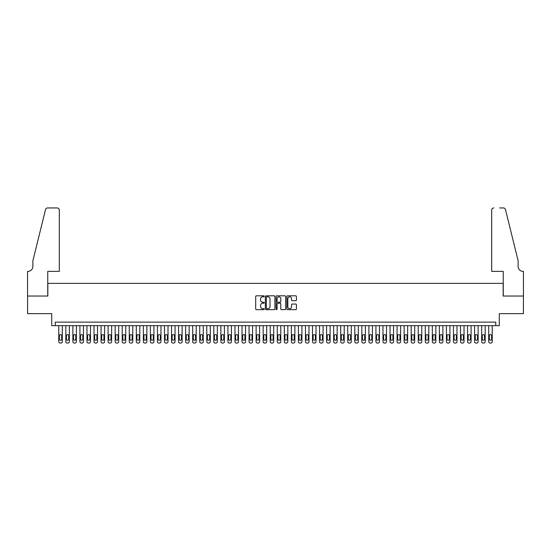 <?xml version="1.0" encoding="UTF-8"?>
<svg xmlns="http://www.w3.org/2000/svg" width="551" height="551" viewBox="0 0 551 551"><rect width="100%" height="100%" fill="white"/><g stroke="black" fill="none" stroke-linecap="round" stroke-linejoin="round"><path stroke-width="0.83" d="M264.225 296.307A0.482 0.482 0 0 0 263.736 295.825L256.387 295.825A0.689 0.689 0 0 0 255.698 296.514L255.698 308.966A0.689 0.689 0 0 0 256.387 309.662L263.736 309.662A0.482 0.482 0 0 0 264.225 309.173A0.482 0.482 0 0 0 263.736 308.691L262.786 308.691A2.211 2.211 0 0 1 260.575 306.473L260.575 305.44A2.211 2.211 0 0 1 262.786 303.222L263.736 303.222A0.482 0.482 0 0 0 264.225 302.74A0.482 0.482 0 0 0 263.736 302.258L262.786 302.258A2.211 2.211 0 0 1 260.575 300.04L260.575 299.007A2.211 2.211 0 0 1 262.786 296.789L263.736 296.789A0.482 0.482 0 0 0 264.225 296.307M295.715 300.701A0.689 0.689 0 0 0 296.41 300.006L296.41 296.514A0.689 0.689 0 0 0 295.715 295.825L287.553 295.825A0.689 0.689 0 0 0 286.864 296.514L286.864 308.966A0.689 0.689 0 0 0 287.553 309.662L295.715 309.662A0.689 0.689 0 0 0 296.41 308.966L296.41 304.744A0.689 0.689 0 0 0 295.715 304.056L292.223 304.056A0.689 0.689 0 0 0 291.534 304.744L291.534 306.838A1.853 1.853 0 0 1 289.681 308.691A1.853 1.853 0 0 1 287.829 306.838L287.829 298.642A1.853 1.853 0 0 1 289.681 296.789A1.853 1.853 0 0 1 291.534 298.642L291.534 300.006A0.689 0.689 0 0 0 292.223 300.701L295.715 300.701M495.748 325.648L499.275 325.648L499.275 313.664L523.416 313.664L523.416 296.045L503.153 296.045L503.153 283.359L47.847 283.359L47.847 296.045L27.584 296.045L27.584 313.664L51.725 313.664L51.725 325.648L495.748 325.648L495.748 322.121L55.252 322.121L55.252 325.648M274.894 296.514A0.689 0.689 0 0 0 274.205 295.825L266.037 295.825A0.689 0.689 0 0 0 265.348 296.514L265.348 308.966A0.689 0.689 0 0 0 266.037 309.662L274.205 309.662A0.689 0.689 0 0 0 274.894 308.966L274.894 296.514M276.795 295.825L284.963 295.825A0.689 0.689 0 0 1 285.652 296.514L285.652 308.966A0.689 0.689 0 0 1 284.963 309.662L281.465 309.662A0.689 0.689 0 0 1 280.776 308.966L280.776 303.918A0.689 0.689 0 0 0 280.08 303.222L277.766 303.222A0.689 0.689 0 0 0 277.077 303.918L277.077 309.173A0.482 0.482 0 0 1 276.588 309.662A0.482 0.482 0 0 1 276.106 309.173L276.106 296.514A0.689 0.689 0 0 1 276.795 295.825M266.801 296.789A0.482 0.482 0 0 0 266.319 297.278L266.319 308.209A0.482 0.482 0 0 0 266.801 308.691L267.807 308.691A2.211 2.211 0 0 0 270.018 306.473L270.018 299.007A2.211 2.211 0 0 0 267.807 296.789L266.801 296.789M280.776 298.676A1.853 1.853 0 0 0 278.923 296.824A1.853 1.853 0 0 0 277.077 298.676L277.077 301.562A0.689 0.689 0 0 0 277.766 302.258L280.08 302.258A0.689 0.689 0 0 0 280.776 301.562L280.776 298.676M62.297 325.648L62.297 341.648A1.412 1.412 90 0 1 60.886 343.053L60.183 343.053A1.412 1.412 90 0 1 58.771 341.648L58.771 325.648M61.664 339.106L61.664 335.724A1.13 1.13 90 0 0 60.534 334.595A1.13 1.13 90 0 0 59.405 335.724L59.405 339.106A1.13 1.13 90 0 0 60.534 340.236A1.13 1.13 90 0 0 61.664 339.106M59.301 271.374L59.301 210.062A2.114 2.114 0 0 0 57.187 207.947L47.565 207.947A2.114 2.114 0 0 0 45.513 209.552L32.874 260.802L32.874 266.443A4.931 4.931 0 0 1 27.936 271.374L27.55 271.374L27.55 296.045L47.744 296.045L47.744 271.374L59.301 271.374L59.301 210.062C59.164 208.781 58.461 208.078 57.187 207.947L51.339 207.947M45.513 209.552C46.05 208.395 46.05 208.395 45.513 209.552C46.05 208.395 46.05 208.395 45.513 209.552M32.874 266.443A4.931 4.931 0 0 1 27.936 271.374M491.699 271.374L491.699 210.062L491.699 271.374L503.256 271.374L503.256 296.045L523.45 296.045L523.45 271.374L523.064 271.374A4.931 4.931 0 0 1 518.126 266.443A4.931 4.931 0 0 0 523.064 271.374M514.255 245.092L505.487 209.552L518.126 260.802L518.126 266.443M499.661 207.947L503.435 207.947A2.114 2.114 0 0 1 505.487 209.552C504.95 208.395 504.95 208.395 505.487 209.552C504.95 208.395 504.95 208.395 505.487 209.552M493.813 207.947A2.114 2.114 0 0 0 491.699 210.062C491.836 208.781 492.539 208.078 493.813 207.947M69.343 325.648L69.343 341.648A1.412 1.412 90 0 1 67.938 343.053L67.229 343.053A1.412 1.412 90 0 1 65.824 341.648L65.824 325.648M68.71 339.106L68.71 335.724A1.13 1.13 90 0 0 67.58 334.595A1.13 1.13 90 0 0 66.457 335.724L66.457 339.106A1.13 1.13 90 0 0 67.58 340.236A1.13 1.13 90 0 0 68.71 339.106M76.396 325.648L76.396 341.648A1.412 1.412 90 0 1 74.984 343.053L74.282 343.053A1.412 1.412 90 0 1 72.87 341.648L72.87 325.648M75.756 339.106L75.756 335.724A1.13 1.13 90 0 0 74.633 334.595A1.13 1.13 90 0 0 73.503 335.724L73.503 339.106A1.13 1.13 90 0 0 74.633 340.236A1.13 1.13 90 0 0 75.756 339.106M83.442 325.648L83.442 341.648A1.412 1.412 90 0 1 82.03 343.053L81.328 343.053A1.412 1.412 90 0 1 79.916 341.648L79.916 325.648M82.808 339.106L82.808 335.724A1.13 1.13 90 0 0 81.679 334.595A1.13 1.13 90 0 0 80.549 335.724L80.549 339.106A1.13 1.13 90 0 0 81.679 340.236A1.13 1.13 90 0 0 82.808 339.106M90.488 325.648L90.488 341.648A1.412 1.412 90 0 1 89.076 343.053L88.374 343.053A1.412 1.412 90 0 1 86.962 341.648L86.962 325.648M89.854 339.106L89.854 335.724A1.13 1.13 90 0 0 88.725 334.595A1.13 1.13 90 0 0 87.602 335.724L87.602 339.106A1.13 1.13 90 0 0 88.725 340.236A1.13 1.13 90 0 0 89.854 339.106M97.534 325.648L97.534 341.648A1.412 1.412 90 0 1 96.129 343.053L95.419 343.053A1.412 1.412 90 0 1 94.014 341.648L94.014 325.648M96.9 339.106L96.9 335.724A1.13 1.13 90 0 0 95.778 334.595A1.13 1.13 90 0 0 94.648 335.724L94.648 339.106A1.13 1.13 90 0 0 95.778 340.236A1.13 1.13 90 0 0 96.9 339.106M104.587 325.648L104.587 341.648A1.412 1.412 90 0 1 103.175 343.053L102.472 343.053A1.412 1.412 90 0 1 101.06 341.648L101.06 325.648M103.953 339.106L103.953 335.724A1.13 1.13 90 0 0 102.823 334.595A1.13 1.13 90 0 0 101.694 335.724L101.694 339.106A1.13 1.13 90 0 0 102.823 340.236A1.13 1.13 90 0 0 103.953 339.106M111.633 325.648L111.633 341.648A1.412 1.412 90 0 1 110.221 343.053L109.518 343.053A1.412 1.412 90 0 1 108.106 341.648L108.106 325.648M110.999 339.106L110.999 335.724A1.13 1.13 90 0 0 109.869 334.595A1.13 1.13 90 0 0 108.747 335.724L108.747 339.106A1.13 1.13 90 0 0 109.869 340.236A1.13 1.13 90 0 0 110.999 339.106M118.679 325.648L118.679 341.648A1.412 1.412 90 0 1 117.273 343.053L116.564 343.053A1.412 1.412 90 0 1 115.159 341.648L115.159 325.648M118.045 339.106L118.045 335.724A1.13 1.13 90 0 0 116.922 334.595A1.13 1.13 90 0 0 115.793 335.724L115.793 339.106A1.13 1.13 90 0 0 116.922 340.236A1.13 1.13 90 0 0 118.045 339.106M125.731 325.648L125.731 341.648A1.412 1.412 90 0 1 124.319 343.053L123.617 343.053A1.412 1.412 90 0 1 122.205 341.648L122.205 325.648M125.098 339.106L125.098 335.724A1.13 1.13 90 0 0 123.968 334.595A1.13 1.13 90 0 0 122.839 335.724L122.839 339.106A1.13 1.13 90 0 0 123.968 340.236A1.13 1.13 90 0 0 125.098 339.106M132.777 325.648L132.777 341.648A1.412 1.412 90 0 1 131.365 343.053L130.663 343.053A1.412 1.412 90 0 1 129.251 341.648L129.251 325.648M132.144 339.106L132.144 335.724A1.13 1.13 90 0 0 131.014 334.595A1.13 1.13 90 0 0 129.884 335.724L129.884 339.106A1.13 1.13 90 0 0 131.014 340.236A1.13 1.13 90 0 0 132.144 339.106M139.823 325.648L139.823 341.648A1.412 1.412 90 0 1 138.418 343.053L137.709 343.053A1.412 1.412 90 0 1 136.304 341.648L136.304 325.648M139.189 339.106L139.189 335.724A1.13 1.13 90 0 0 138.06 334.595A1.13 1.13 90 0 0 136.937 335.724L136.937 339.106A1.13 1.13 90 0 0 138.06 340.236A1.13 1.13 90 0 0 139.189 339.106M146.876 325.648L146.876 341.648A1.412 1.412 90 0 1 145.464 343.053L144.761 343.053A1.412 1.412 90 0 1 143.35 341.648L143.35 325.648M146.242 339.106L146.242 335.724A1.13 1.13 90 0 0 145.113 334.595A1.13 1.13 90 0 0 143.983 335.724L143.983 339.106A1.13 1.13 90 0 0 145.113 340.236A1.13 1.13 90 0 0 146.242 339.106M153.922 325.648L153.922 341.648A1.412 1.412 90 0 1 152.51 343.053L151.807 343.053A1.412 1.412 90 0 1 150.395 341.648L150.395 325.648M153.288 339.106L153.288 335.724A1.13 1.13 90 0 0 152.159 334.595A1.13 1.13 90 0 0 151.029 335.724L151.029 339.106A1.13 1.13 90 0 0 152.159 340.236A1.13 1.13 90 0 0 153.288 339.106M160.968 325.648L160.968 341.648A1.412 1.412 90 0 1 159.563 343.053L158.853 343.053A1.412 1.412 90 0 1 157.448 341.648L157.448 325.648M160.334 339.106L160.334 335.724A1.13 1.13 90 0 0 159.205 334.595A1.13 1.13 90 0 0 158.082 335.724L158.082 339.106A1.13 1.13 90 0 0 159.205 340.236A1.13 1.13 90 0 0 160.334 339.106M168.021 325.648L168.021 341.648A1.412 1.412 90 0 1 166.609 343.053L165.906 343.053A1.412 1.412 90 0 1 164.494 341.648L164.494 325.648M167.38 339.106L167.38 335.724A1.13 1.13 90 0 0 166.257 334.595A1.13 1.13 90 0 0 165.128 335.724L165.128 339.106A1.13 1.13 90 0 0 166.257 340.236A1.13 1.13 90 0 0 167.38 339.106M175.066 325.648L175.066 341.648A1.412 1.412 90 0 1 173.655 343.053L172.952 343.053A1.412 1.412 90 0 1 171.54 341.648L171.54 325.648M174.433 339.106L174.433 335.724A1.13 1.13 90 0 0 173.303 334.595A1.13 1.13 90 0 0 172.174 335.724L172.174 339.106A1.13 1.13 90 0 0 173.303 340.236A1.13 1.13 90 0 0 174.433 339.106M182.112 325.648L182.112 341.648A1.412 1.412 90 0 1 180.7 343.053L179.998 343.053A1.412 1.412 90 0 1 178.593 341.648L178.593 325.648M181.479 339.106L181.479 335.724A1.13 1.13 90 0 0 180.349 334.595A1.13 1.13 90 0 0 179.227 335.724L179.227 339.106A1.13 1.13 90 0 0 180.349 340.236A1.13 1.13 90 0 0 181.479 339.106M189.158 325.648L189.158 341.648A1.412 1.412 90 0 1 187.753 343.053L187.044 343.053A1.412 1.412 90 0 1 185.639 341.648L185.639 325.648M188.525 339.106L188.525 335.724A1.13 1.13 90 0 0 187.402 334.595A1.13 1.13 90 0 0 186.272 335.724L186.272 339.106A1.13 1.13 90 0 0 187.402 340.236A1.13 1.13 90 0 0 188.525 339.106M196.211 325.648L196.211 341.648A1.412 1.412 90 0 1 194.799 343.053L194.097 343.053A1.412 1.412 90 0 1 192.685 341.648L192.685 325.648M195.577 339.106L195.577 335.724A1.13 1.13 90 0 0 194.448 334.595A1.13 1.13 90 0 0 193.318 335.724L193.318 339.106A1.13 1.13 90 0 0 194.448 340.236A1.13 1.13 90 0 0 195.577 339.106M203.257 325.648L203.257 341.648A1.412 1.412 90 0 1 201.845 343.053L201.143 343.053A1.412 1.412 90 0 1 199.731 341.648L199.731 325.648M202.623 339.106L202.623 335.724A1.13 1.13 90 0 0 201.494 334.595A1.13 1.13 90 0 0 200.371 335.724L200.371 339.106A1.13 1.13 90 0 0 201.494 340.236A1.13 1.13 90 0 0 202.623 339.106M210.303 325.648L210.303 341.648A1.412 1.412 90 0 1 208.898 343.053L208.188 343.053A1.412 1.412 90 0 1 206.783 341.648L206.783 325.648M209.669 339.106L209.669 335.724A1.13 1.13 90 0 0 208.547 334.595A1.13 1.13 90 0 0 207.417 335.724L207.417 339.106A1.13 1.13 90 0 0 208.547 340.236A1.13 1.13 90 0 0 209.669 339.106M217.356 325.648L217.356 341.648A1.412 1.412 90 0 1 215.944 343.053L215.241 343.053A1.412 1.412 90 0 1 213.829 341.648L213.829 325.648M216.722 339.106L216.722 335.724A1.13 1.13 90 0 0 215.593 334.595A1.13 1.13 90 0 0 214.463 335.724L214.463 339.106A1.13 1.13 90 0 0 215.593 340.236A1.13 1.13 90 0 0 216.722 339.106M224.402 325.648L224.402 341.648A1.412 1.412 90 0 1 222.99 343.053L222.287 343.053A1.412 1.412 90 0 1 220.875 341.648L220.875 325.648M223.768 339.106L223.768 335.724A1.13 1.13 90 0 0 222.638 334.595A1.13 1.13 90 0 0 221.509 335.724L221.509 339.106A1.13 1.13 90 0 0 222.638 340.236A1.13 1.13 90 0 0 223.768 339.106M231.448 325.648L231.448 341.648A1.412 1.412 90 0 1 230.042 343.053L229.333 343.053A1.412 1.412 90 0 1 227.928 341.648L227.928 325.648M230.814 339.106L230.814 335.724A1.13 1.13 90 0 0 229.684 334.595A1.13 1.13 90 0 0 228.562 335.724L228.562 339.106A1.13 1.13 90 0 0 229.684 340.236A1.13 1.13 90 0 0 230.814 339.106M238.5 325.648L238.5 341.648A1.412 1.412 90 0 1 237.088 343.053L236.386 343.053A1.412 1.412 90 0 1 234.974 341.648L234.974 325.648M237.867 339.106L237.867 335.724A1.13 1.13 90 0 0 236.737 334.595A1.13 1.13 90 0 0 235.608 335.724L235.608 339.106A1.13 1.13 90 0 0 236.737 340.236A1.13 1.13 90 0 0 237.867 339.106M245.546 325.648L245.546 341.648A1.412 1.412 90 0 1 244.134 343.053L243.432 343.053A1.412 1.412 90 0 1 242.02 341.648L242.02 325.648M244.913 339.106L244.913 335.724A1.13 1.13 90 0 0 243.783 334.595A1.13 1.13 90 0 0 242.654 335.724L242.654 339.106A1.13 1.13 90 0 0 243.783 340.236A1.13 1.13 90 0 0 244.913 339.106M252.592 325.648L252.592 341.648A1.412 1.412 90 0 1 251.187 343.053L250.478 343.053A1.412 1.412 90 0 1 249.073 341.648L249.073 325.648M251.959 339.106L251.959 335.724A1.13 1.13 90 0 0 250.829 334.595A1.13 1.13 90 0 0 249.706 335.724L249.706 339.106A1.13 1.13 90 0 0 250.829 340.236A1.13 1.13 90 0 0 251.959 339.106M259.645 325.648L259.645 341.648A1.412 1.412 90 0 1 258.233 343.053L257.531 343.053A1.412 1.412 90 0 1 256.119 341.648L256.119 325.648M259.004 339.106L259.004 335.724A1.13 1.13 90 0 0 257.882 334.595A1.13 1.13 90 0 0 256.752 335.724L256.752 339.106A1.13 1.13 90 0 0 257.882 340.236A1.13 1.13 90 0 0 259.004 339.106M266.691 325.648L266.691 341.648A1.412 1.412 90 0 1 265.279 343.053L264.576 343.053A1.412 1.412 90 0 1 263.164 341.648L263.164 325.648M266.057 339.106L266.057 335.724A1.13 1.13 90 0 0 264.928 334.595A1.13 1.13 90 0 0 263.798 335.724L263.798 339.106A1.13 1.13 90 0 0 264.928 340.236A1.13 1.13 90 0 0 266.057 339.106M273.737 325.648L273.737 341.648A1.412 1.412 90 0 1 272.332 343.053L271.622 343.053A1.412 1.412 90 0 1 270.217 341.648L270.217 325.648M273.103 339.106L273.103 335.724A1.13 1.13 90 0 0 271.974 334.595A1.13 1.13 90 0 0 270.851 335.724L270.851 339.106A1.13 1.13 90 0 0 271.974 340.236A1.13 1.13 90 0 0 273.103 339.106M280.783 325.648L280.783 341.648A1.412 1.412 90 0 1 279.378 343.053L278.668 343.053A1.412 1.412 90 0 1 277.263 341.648L277.263 325.648M280.149 339.106L280.149 335.724A1.13 1.13 90 0 0 279.026 334.595A1.13 1.13 90 0 0 277.897 335.724L277.897 339.106A1.13 1.13 90 0 0 279.026 340.236A1.13 1.13 90 0 0 280.149 339.106M287.836 325.648L287.836 341.648A1.412 1.412 90 0 1 286.424 343.053L285.721 343.053A1.412 1.412 90 0 1 284.309 341.648L284.309 325.648M287.202 339.106L287.202 335.724A1.13 1.13 90 0 0 286.072 334.595A1.13 1.13 90 0 0 284.943 335.724L284.943 339.106A1.13 1.13 90 0 0 286.072 340.236A1.13 1.13 90 0 0 287.202 339.106M294.881 325.648L294.881 341.648A1.412 1.412 90 0 1 293.469 343.053L292.767 343.053A1.412 1.412 90 0 1 291.355 341.648L291.355 325.648M294.248 339.106L294.248 335.724A1.13 1.13 90 0 0 293.118 334.595A1.13 1.13 90 0 0 291.996 335.724L291.996 339.106A1.13 1.13 90 0 0 293.118 340.236A1.13 1.13 90 0 0 294.248 339.106M301.927 325.648L301.927 341.648A1.412 1.412 90 0 1 300.522 343.053L299.813 343.053A1.412 1.412 90 0 1 298.408 341.648L298.408 325.648M301.294 339.106L301.294 335.724A1.13 1.13 90 0 0 300.171 334.595A1.13 1.13 90 0 0 299.041 335.724L299.041 339.106A1.13 1.13 90 0 0 300.171 340.236A1.13 1.13 90 0 0 301.294 339.106M308.98 325.648L308.98 341.648A1.412 1.412 90 0 1 307.568 343.053L306.866 343.053A1.412 1.412 90 0 1 305.454 341.648L305.454 325.648M308.346 339.106L308.346 335.724A1.13 1.13 90 0 0 307.217 334.595A1.13 1.13 90 0 0 306.087 335.724L306.087 339.106A1.13 1.13 90 0 0 307.217 340.236A1.13 1.13 90 0 0 308.346 339.106M316.026 325.648L316.026 341.648A1.412 1.412 90 0 1 314.614 343.053L313.912 343.053A1.412 1.412 90 0 1 312.5 341.648L312.5 325.648M315.392 339.106L315.392 335.724A1.13 1.13 90 0 0 314.263 334.595A1.13 1.13 90 0 0 313.133 335.724L313.133 339.106A1.13 1.13 90 0 0 314.263 340.236A1.13 1.13 90 0 0 315.392 339.106M323.072 325.648L323.072 341.648A1.412 1.412 90 0 1 321.667 343.053L320.957 343.053A1.412 1.412 90 0 1 319.552 341.648L319.552 325.648M322.438 339.106L322.438 335.724A1.13 1.13 90 0 0 321.316 334.595A1.13 1.13 90 0 0 320.186 335.724L320.186 339.106A1.13 1.13 90 0 0 321.316 340.236A1.13 1.13 90 0 0 322.438 339.106M330.125 325.648L330.125 341.648A1.412 1.412 90 0 1 328.713 343.053L328.01 343.053A1.412 1.412 90 0 1 326.598 341.648L326.598 325.648M329.491 339.106L329.491 335.724A1.13 1.13 90 0 0 328.362 334.595A1.13 1.13 90 0 0 327.232 335.724L327.232 339.106A1.13 1.13 90 0 0 328.362 340.236A1.13 1.13 90 0 0 329.491 339.106M337.171 325.648L337.171 341.648A1.412 1.412 90 0 1 335.759 343.053L335.056 343.053A1.412 1.412 90 0 1 333.644 341.648L333.644 325.648M336.537 339.106L336.537 335.724A1.13 1.13 90 0 0 335.407 334.595A1.13 1.13 90 0 0 334.278 335.724L334.278 339.106A1.13 1.13 90 0 0 335.407 340.236A1.13 1.13 90 0 0 336.537 339.106M344.217 325.648L344.217 341.648A1.412 1.412 90 0 1 342.812 343.053L342.102 343.053A1.412 1.412 90 0 1 340.697 341.648L340.697 325.648M343.583 339.106L343.583 335.724A1.13 1.13 90 0 0 342.453 334.595A1.13 1.13 90 0 0 341.331 335.724L341.331 339.106A1.13 1.13 90 0 0 342.453 340.236A1.13 1.13 90 0 0 343.583 339.106M351.269 325.648L351.269 341.648A1.412 1.412 90 0 1 349.857 343.053L349.155 343.053A1.412 1.412 90 0 1 347.743 341.648L347.743 325.648M350.629 339.106L350.629 335.724A1.13 1.13 90 0 0 349.506 334.595A1.13 1.13 90 0 0 348.377 335.724L348.377 339.106A1.13 1.13 90 0 0 349.506 340.236A1.13 1.13 90 0 0 350.629 339.106M358.315 325.648L358.315 341.648A1.412 1.412 90 0 1 356.903 343.053L356.201 343.053A1.412 1.412 90 0 1 354.789 341.648L354.789 325.648M357.682 339.106L357.682 335.724A1.13 1.13 90 0 0 356.552 334.595A1.13 1.13 90 0 0 355.423 335.724L355.423 339.106A1.13 1.13 90 0 0 356.552 340.236A1.13 1.13 90 0 0 357.682 339.106M365.361 325.648L365.361 341.648A1.412 1.412 90 0 1 363.956 343.053L363.247 343.053A1.412 1.412 90 0 1 361.842 341.648L361.842 325.648M364.728 339.106L364.728 335.724A1.13 1.13 90 0 0 363.598 334.595A1.13 1.13 90 0 0 362.475 335.724L362.475 339.106A1.13 1.13 90 0 0 363.598 340.236A1.13 1.13 90 0 0 364.728 339.106M372.407 325.648L372.407 341.648A1.412 1.412 90 0 1 371.002 343.053L370.3 343.053A1.412 1.412 90 0 1 368.888 341.648L368.888 325.648M371.773 339.106L371.773 335.724A1.13 1.13 90 0 0 370.651 334.595A1.13 1.13 90 0 0 369.521 335.724L369.521 339.106A1.13 1.13 90 0 0 370.651 340.236A1.13 1.13 90 0 0 371.773 339.106M379.46 325.648L379.46 341.648A1.412 1.412 90 0 1 378.048 343.053L377.345 343.053A1.412 1.412 90 0 1 375.934 341.648L375.934 325.648M378.826 339.106L378.826 335.724A1.13 1.13 90 0 0 377.697 334.595A1.13 1.13 90 0 0 376.567 335.724L376.567 339.106A1.13 1.13 90 0 0 377.697 340.236A1.13 1.13 90 0 0 378.826 339.106M386.506 325.648L386.506 341.648A1.412 1.412 90 0 1 385.094 343.053L384.391 343.053A1.412 1.412 90 0 1 382.979 341.648L382.979 325.648M385.872 339.106L385.872 335.724A1.13 1.13 90 0 0 384.743 334.595A1.13 1.13 90 0 0 383.62 335.724L383.62 339.106A1.13 1.13 90 0 0 384.743 340.236A1.13 1.13 90 0 0 385.872 339.106M393.552 325.648L393.552 341.648A1.412 1.412 90 0 1 392.147 343.053L391.437 343.053A1.412 1.412 90 0 1 390.032 341.648L390.032 325.648M392.918 339.106L392.918 335.724A1.13 1.13 90 0 0 391.795 334.595A1.13 1.13 90 0 0 390.666 335.724L390.666 339.106A1.13 1.13 90 0 0 391.795 340.236A1.13 1.13 90 0 0 392.918 339.106M400.605 325.648L400.605 341.648A1.412 1.412 90 0 1 399.193 343.053L398.49 343.053A1.412 1.412 90 0 1 397.078 341.648L397.078 325.648M399.971 339.106L399.971 335.724A1.13 1.13 90 0 0 398.841 334.595A1.13 1.13 90 0 0 397.712 335.724L397.712 339.106A1.13 1.13 90 0 0 398.841 340.236A1.13 1.13 90 0 0 399.971 339.106M407.65 325.648L407.65 341.648A1.412 1.412 90 0 1 406.239 343.053L405.536 343.053A1.412 1.412 90 0 1 404.124 341.648L404.124 325.648M407.017 339.106L407.017 335.724A1.13 1.13 90 0 0 405.887 334.595A1.13 1.13 90 0 0 404.758 335.724L404.758 339.106A1.13 1.13 90 0 0 405.887 340.236A1.13 1.13 90 0 0 407.017 339.106M414.696 325.648L414.696 341.648A1.412 1.412 90 0 1 413.291 343.053L412.582 343.053A1.412 1.412 90 0 1 411.177 341.648L411.177 325.648M414.063 339.106L414.063 335.724A1.13 1.13 90 0 0 412.94 334.595A1.13 1.13 90 0 0 411.811 335.724L411.811 339.106A1.13 1.13 90 0 0 412.94 340.236A1.13 1.13 90 0 0 414.063 339.106M421.749 325.648L421.749 341.648A1.412 1.412 90 0 1 420.337 343.053L419.635 343.053A1.412 1.412 90 0 1 418.223 341.648L418.223 325.648M421.116 339.106L421.116 335.724A1.13 1.13 90 0 0 419.986 334.595A1.13 1.13 90 0 0 418.856 335.724L418.856 339.106A1.13 1.13 90 0 0 419.986 340.236A1.13 1.13 90 0 0 421.116 339.106M428.795 325.648L428.795 341.648A1.412 1.412 90 0 1 427.383 343.053L426.681 343.053A1.412 1.412 90 0 1 425.269 341.648L425.269 325.648M428.161 339.106L428.161 335.724A1.13 1.13 90 0 0 427.032 334.595A1.13 1.13 90 0 0 425.902 335.724L425.902 339.106A1.13 1.13 90 0 0 427.032 340.236A1.13 1.13 90 0 0 428.161 339.106M435.841 325.648L435.841 341.648A1.412 1.412 90 0 1 434.436 343.053L433.727 343.053A1.412 1.412 90 0 1 432.321 341.648L432.321 325.648M435.207 339.106L435.207 335.724A1.13 1.13 90 0 0 434.078 334.595A1.13 1.13 90 0 0 432.955 335.724L432.955 339.106A1.13 1.13 90 0 0 434.078 340.236A1.13 1.13 90 0 0 435.207 339.106M442.894 325.648L442.894 341.648A1.412 1.412 90 0 1 441.482 343.053L440.779 343.053A1.412 1.412 90 0 1 439.367 341.648L439.367 325.648M442.253 339.106L442.253 335.724A1.13 1.13 90 0 0 441.131 334.595A1.13 1.13 90 0 0 440.001 335.724L440.001 339.106A1.13 1.13 90 0 0 441.131 340.236A1.13 1.13 90 0 0 442.253 339.106M449.94 325.648L449.94 341.648A1.412 1.412 90 0 1 448.528 343.053L447.825 343.053A1.412 1.412 90 0 1 446.413 341.648L446.413 325.648M449.306 339.106L449.306 335.724A1.13 1.13 90 0 0 448.177 334.595A1.13 1.13 90 0 0 447.047 335.724L447.047 339.106A1.13 1.13 90 0 0 448.177 340.236A1.13 1.13 90 0 0 449.306 339.106M456.986 325.648L456.986 341.648A1.412 1.412 90 0 1 455.581 343.053L454.871 343.053A1.412 1.412 90 0 1 453.466 341.648L453.466 325.648M456.352 339.106L456.352 335.724A1.13 1.13 90 0 0 455.222 334.595A1.13 1.13 90 0 0 454.1 335.724L454.1 339.106A1.13 1.13 90 0 0 455.222 340.236A1.13 1.13 90 0 0 456.352 339.106M464.038 325.648L464.038 341.648A1.412 1.412 90 0 1 462.626 343.053L461.924 343.053A1.412 1.412 90 0 1 460.512 341.648L460.512 325.648M463.398 339.106L463.398 335.724A1.13 1.13 90 0 0 462.275 334.595A1.13 1.13 90 0 0 461.146 335.724L461.146 339.106A1.13 1.13 90 0 0 462.275 340.236A1.13 1.13 90 0 0 463.398 339.106M471.084 325.648L471.084 341.648A1.412 1.412 90 0 1 469.672 343.053L468.97 343.053A1.412 1.412 90 0 1 467.558 341.648L467.558 325.648M470.451 339.106L470.451 335.724A1.13 1.13 90 0 0 469.321 334.595A1.13 1.13 90 0 0 468.192 335.724L468.192 339.106A1.13 1.13 90 0 0 469.321 340.236A1.13 1.13 90 0 0 470.451 339.106M478.13 325.648L478.13 341.648A1.412 1.412 90 0 1 476.718 343.053L476.016 343.053A1.412 1.412 90 0 1 474.604 341.648L474.604 325.648M477.497 339.106L477.497 335.724A1.13 1.13 90 0 0 476.367 334.595A1.13 1.13 90 0 0 475.244 335.724L475.244 339.106A1.13 1.13 90 0 0 476.367 340.236A1.13 1.13 90 0 0 477.497 339.106M485.176 325.648L485.176 341.648A1.412 1.412 90 0 1 483.771 343.053L483.062 343.053A1.412 1.412 90 0 1 481.657 341.648L481.657 325.648M484.543 339.106L484.543 335.724A1.13 1.13 90 0 0 483.42 334.595A1.13 1.13 90 0 0 482.29 335.724L482.29 339.106A1.13 1.13 90 0 0 483.42 340.236A1.13 1.13 90 0 0 484.543 339.106M492.229 325.648L492.229 341.648A1.412 1.412 90 0 1 490.817 343.053L490.115 343.053A1.412 1.412 90 0 1 488.703 341.648L488.703 325.648M491.595 339.106L491.595 335.724A1.13 1.13 90 0 0 490.466 334.595A1.13 1.13 90 0 0 489.336 335.724L489.336 339.106A1.13 1.13 90 0 0 490.466 340.236A1.13 1.13 90 0 0 491.595 339.106"/></g></svg>
